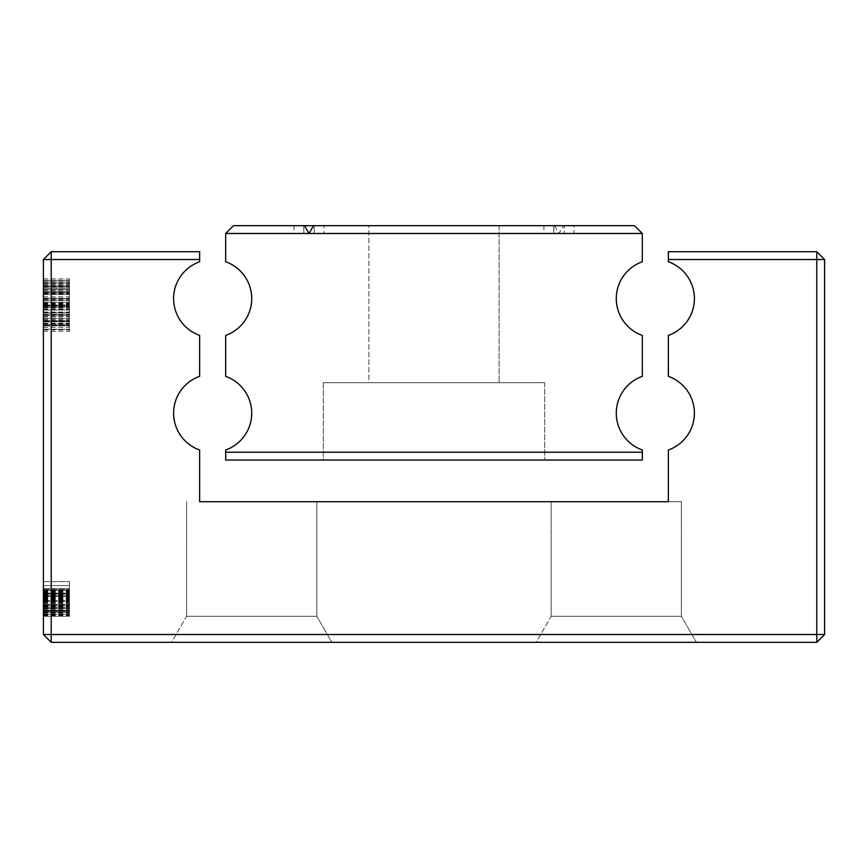 <?xml version="1.0" encoding="UTF-8"?>
<svg xmlns="http://www.w3.org/2000/svg" width="868" height="868" viewBox="0 0 868 868"><rect width="100%" height="100%" fill="white"/><g stroke="black" fill="none" stroke-linecap="round" stroke-linejoin="round"><path stroke-width="0.65" stroke-dasharray="4.34 3.25" d="M225.68 233.492L225.68 261.767A39.06 39.06 0 0 1 225.68 335.417L225.68 376.343A39.06 39.06 0 0 1 225.68 449.993L225.68 452.228L642.32 452.228L642.32 449.993A39.06 39.06 0 0 1 642.32 376.343L642.32 335.417A39.06 39.06 0 0 1 642.32 261.767L642.32 233.492L225.68 233.492L642.32 233.492L225.68 233.492L233.492 225.68L225.68 233.492L233.492 225.68L225.68 233.492L642.32 233.492L634.508 225.68L642.32 233.492L634.508 225.68L642.32 233.492L225.68 233.492L233.492 225.68L554.478 225.68L558.992 233.492L563.506 225.68L634.508 225.68L233.492 225.68L554.478 225.68M642.32 452.228L642.32 460.04L225.68 460.04L225.68 452.228M368.9 225.68L499.1 225.68L368.9 225.68L368.9 382.701L499.1 382.701L368.9 382.701L499.1 382.701L368.9 382.701L368.9 225.68L499.1 225.68L368.9 225.68M553.784 225.68L553.784 233.492L553.784 225.68M563.506 225.68L574.03 225.68L574.03 233.492M543.954 225.68L543.954 233.492M574.03 225.68L564.2 225.68L564.2 233.492L564.2 225.68L634.508 225.68L313.522 225.68L324.046 225.68L324.046 233.492M304.494 225.68L233.492 225.68L303.8 225.68L303.8 233.492L303.8 225.68L293.97 225.68L304.494 225.68M324.046 225.68L634.508 225.68L642.32 233.492M314.216 225.68L314.216 233.492L314.216 225.68M293.97 225.68L293.97 233.492M323.33 460.04L544.67 460.04L323.33 460.04L544.67 460.04L323.33 460.04L323.33 382.701L544.67 382.701L323.33 382.701L323.33 460.04M323.33 382.701L544.67 382.701L323.33 382.701M816.788 251.72L816.788 634.508L51.212 634.508L51.212 251.72L199.64 251.72L199.64 261.767A39.06 39.06 0 0 0 199.64 335.417L199.64 376.343A39.06 39.06 0 0 0 199.64 449.993L199.64 501.704L681.38 501.704L668.36 501.704L681.38 501.704L668.36 501.704L668.36 449.993A39.06 39.06 0 0 0 668.36 376.343L668.36 335.417A39.06 39.06 0 0 0 668.36 261.767L668.36 259.532L824.6 259.532L816.788 251.72L668.36 251.72L668.36 259.532M51.212 251.72L43.4 259.532L199.64 259.532M43.4 634.508L51.212 642.32L51.212 634.508L43.4 634.508L43.4 259.532M51.212 642.32L816.788 642.32L824.6 634.508L824.6 259.532M824.6 634.508L816.788 634.508L816.788 642.32M199.64 501.704L316.82 501.704L199.64 501.704M43.4 280.299L43.4 331.25L43.4 280.299L69.44 280.299L69.44 329.84L69.44 278.888L69.44 329.265L69.44 280.299L43.4 280.299L69.44 280.299M43.4 312.86L43.4 318.513L43.4 312.86L69.44 312.86L69.44 291.247L69.44 312.86L69.44 291.247L69.44 312.86L43.4 312.86L69.44 312.86L43.4 312.86L69.44 312.86L43.4 312.86L69.44 312.86L43.4 312.86L43.4 291.247L69.44 291.247L43.4 291.247L43.4 312.86L69.44 312.86L43.4 312.86L43.4 291.247L43.4 312.86L69.44 312.86M43.4 603.119L43.4 589.535L43.4 616.28L43.4 603.119L69.44 603.119L69.44 593.104L69.44 616.28L69.44 603.119M43.4 616.28L43.4 581.603L43.4 616.28L43.4 589.535L43.4 616.28L43.4 589.535L43.4 616.28L43.4 589.535L43.4 616.28L43.4 589.535L43.4 616.28L43.4 589.535L43.4 616.28L43.4 589.535L43.4 616.28L43.4 590.522L43.4 616.28L43.4 590.522L43.4 616.28L69.44 616.28L69.44 581.603L69.44 616.28L69.44 589.535L69.44 616.28L69.44 589.535L69.44 616.28L69.44 589.535L69.44 616.28L69.44 589.535L69.44 616.28L69.44 589.535L69.44 616.28L69.44 590.522L69.44 616.28L69.44 590.522L69.44 616.28L69.44 596.468L69.44 616.28L43.4 616.28M43.4 585.564L43.4 581.603L43.4 585.564L69.44 585.564L69.44 581.603L69.44 585.564L43.4 585.564M43.4 610.92L43.4 590.522L43.4 610.92L69.44 610.92M43.4 610.334L43.4 588.537L43.4 610.334L43.4 588.537L43.4 610.334L69.44 610.334L69.44 597.455L69.44 610.334L43.4 610.334M536.142 642.32L696.418 642.32L536.142 642.32L696.418 642.32L536.142 642.32L551.18 616.28L551.18 501.704L551.18 616.28L681.38 616.28L551.18 616.28L681.38 616.28L551.18 616.28L536.142 642.32M171.582 642.32L331.858 642.32L171.582 642.32L331.858 642.32L171.582 642.32L186.62 616.28L186.62 501.704L186.62 616.28L316.82 616.28L186.62 616.28L316.82 616.28L186.62 616.28L171.582 642.32M43.4 318.513L69.44 318.513L43.4 318.513M43.4 329.84L69.44 329.84M43.4 315.692L69.44 315.692L43.4 315.692M43.4 310.028L69.44 310.028L43.4 310.028M43.4 325.533L69.44 325.533M43.4 312.035L69.44 312.035M43.4 307.793L69.44 307.793M43.4 312.198L69.44 312.198M43.4 303.084L69.44 303.084M43.4 298.483L69.44 298.483M43.4 302.975L69.44 302.975M43.4 285.963L43.4 320.726L43.4 285.963L69.44 285.963L69.44 324.176L69.44 285.963L69.44 324.176L69.44 285.963L69.44 324.176L69.44 285.963L43.4 285.963L69.44 285.963L43.4 285.963L69.44 285.963L43.4 285.963L43.4 289.304L69.44 289.304L43.4 289.304L43.4 324.176L69.44 324.176L43.4 324.176L69.44 324.176L43.4 324.176L69.44 324.176L43.4 324.176L43.4 285.963L43.4 324.176L43.4 285.963L69.44 285.963M43.4 300.187L69.44 300.187L43.4 300.187M43.4 300.122L69.44 300.122L43.4 300.122M43.4 305.775L69.44 305.775L43.4 305.775M43.4 305.113L69.44 305.113L43.4 305.091M43.4 314.27L69.44 314.27L43.4 314.27M43.4 302.194L69.44 302.194L43.4 302.194M43.4 293.037L69.44 293.037L43.4 293.037M43.4 294.458L69.44 294.458L43.4 294.458M43.4 321.919L69.44 321.919M43.4 303.724L69.44 303.724M43.4 284.552L69.44 284.552M43.4 278.888L69.44 278.888M43.4 325.598L69.44 325.598M43.4 320.335L69.44 320.335M43.4 331.25L69.44 331.25L69.44 329.265L69.44 331.25M43.4 300.556L69.44 300.556M43.4 305.558L69.44 305.558M43.4 304.408L69.44 304.408M43.4 608.36L69.44 608.36L43.4 608.36M43.4 607.361L69.44 607.361L43.4 607.361M43.4 603.401L43.4 612.32L69.44 612.32L69.44 593.495L69.44 612.32L69.44 603.401L69.44 612.32L43.4 612.32L69.44 612.32L43.4 612.32L69.44 612.32L43.4 612.32L43.4 595.86L69.44 595.86L43.4 595.86L43.4 593.495L69.44 593.495L43.4 593.495L69.44 593.495L43.4 593.495L69.44 593.495L43.4 593.495L69.44 593.495L43.4 593.495L43.4 600.428L69.44 600.428L43.4 600.428L43.4 593.495L43.4 612.32L43.4 604.79L69.44 604.79L43.4 604.779L43.4 603.401L69.44 603.401M43.4 604.388L69.44 604.388L43.4 604.388M43.4 589.535L69.44 589.535L43.4 589.535M43.4 581.603L69.44 581.603L43.4 581.603M43.4 593.419L69.44 593.419M43.4 590.609L69.44 590.609M43.4 612.048L69.44 612.048M43.4 598.443L69.44 598.443M43.4 597.455L69.44 597.455L69.44 588.537L69.44 601.415L69.44 588.537L69.44 597.455L43.4 597.455M43.4 599.441L69.44 599.441M43.4 601.589L69.44 601.589M43.4 613.307L69.44 613.307M43.4 595.307L69.44 595.307M43.4 611.05L69.44 611.05M43.4 604.345L69.44 604.345M43.4 599.994L69.44 599.994M43.4 594.547L69.44 594.547M43.4 596.468L69.44 596.468L43.4 596.468M43.4 591.347L69.44 591.347M43.4 605.061L69.44 605.061M43.4 590.522L69.44 590.522L69.44 610.378L69.44 590.522L43.4 590.522M43.4 596.077L69.44 596.077M43.4 594.222L69.44 594.222L43.4 594.2M43.4 593.907L69.44 593.907M43.4 605.929L69.44 605.929L43.4 605.907M43.4 601.632L69.44 601.632M43.4 605.582L69.44 605.582M43.4 610.378L69.44 610.378M43.4 606.059L69.44 606.059M43.4 601.415L69.44 601.415L43.4 601.415M43.4 588.537L69.44 588.537L43.4 588.537M43.4 324.176L43.4 320.704L43.4 324.176L69.44 324.176M43.4 289.304L69.44 289.304M43.4 290.899L69.44 290.899M43.4 327.344L69.44 327.344M43.4 319.229L69.44 319.229M43.4 293.634L69.44 293.634M43.4 286.407L69.44 286.407M43.4 281.872L69.44 281.872M43.4 282.805L69.44 282.805M43.4 293.178L69.44 293.178M43.4 293.84L69.44 293.84M43.4 287.916L69.44 287.916L43.4 287.916M43.4 292.841L69.44 292.841M43.4 298.397L69.44 298.397L43.4 298.397M43.4 307.728L69.44 307.728L43.4 307.728M43.4 314.314L69.44 314.314L43.4 314.314M43.4 321.344L69.44 321.344L43.4 321.344M43.4 321.854L69.44 321.854L43.4 321.854M43.4 325.901L69.44 325.901L43.4 325.901M43.4 325.348L69.44 325.348L43.4 325.348M43.4 314.357L69.44 314.357L43.4 314.357M43.4 306.393L69.44 306.393L43.4 306.393M43.4 298.191L69.44 298.191L43.4 298.191M43.4 292.603L69.44 292.603L43.4 292.603M43.4 286.494L69.44 286.494L43.4 286.494M43.4 281.959L69.44 281.959L43.4 281.959M43.4 283.641L69.44 283.641L43.4 283.641M43.4 288.089L69.44 288.089L43.4 288.089M43.4 314.14L69.44 314.14M43.4 314.737L69.44 314.737M43.4 300.491L69.44 300.491M43.4 296.823L69.44 296.823M43.4 292.266L69.44 292.266M43.4 286.831L69.44 286.831M43.4 286.69L69.44 286.69M43.4 285.594L69.44 285.594M43.4 280.592L69.44 280.592M43.4 280.635L69.44 280.635M43.4 285.702L69.44 285.702M43.4 299.189L69.44 299.189M43.4 303.919L69.44 303.919M43.4 307.109L69.44 307.109M43.4 309.605L69.44 309.605M43.4 312.719L69.44 312.719M43.4 317.08L69.44 317.08M43.4 321.464L69.44 321.464M43.4 324.491L69.44 324.491M43.4 324.133L69.44 324.133M43.4 323.297L69.44 323.297M43.4 329.265L69.44 329.265L43.4 329.265M43.4 323.71L69.44 323.71M43.4 316.082L69.44 316.082M43.4 308.899L69.44 308.899M43.4 593.104L69.44 593.104L43.4 593.126M43.4 612.83L69.44 612.83M43.4 614.208L69.44 614.208L43.4 614.218M43.4 611.137L69.44 611.137M43.4 610.269L69.44 610.269M43.4 603.195L69.44 603.195M43.4 591.206L69.44 591.206M43.4 595.99L69.44 595.99M43.4 602.935L69.44 602.924M43.4 609.889L69.44 609.889M43.4 614.587L69.44 614.587M43.4 594.591L69.44 594.591M43.4 594.873L69.44 594.873M43.4 598.367L69.44 598.367M43.4 600.938L69.44 600.938M43.4 603.01L69.44 603.01M43.4 605.506L69.44 605.506M43.4 608.945L69.44 608.945M43.4 615.618L69.44 615.618M43.4 612.537L69.44 612.537M43.4 599.224L69.44 599.224M43.4 592.301L69.44 592.301M43.4 590.316L69.44 590.316M43.4 590.446L69.44 590.446M43.4 593.028L69.44 593.028M43.4 614.284L69.44 614.284M43.4 615.228L69.44 615.228M43.4 612.222L69.44 612.222M43.4 608.088L69.44 608.088M43.4 602.034L69.44 602.034M43.4 598.974L69.44 598.974M43.4 597.922L69.44 597.922M43.4 596.522L69.44 596.522M43.4 594.406L69.44 594.406M43.4 592.638L69.44 592.638M43.4 590.37L69.44 590.37M43.4 590.056L69.44 590.056M43.4 593.799L69.44 593.799M43.4 597.01L69.44 597.01M43.4 600.493L69.44 600.493M43.4 606.417L69.44 606.417M43.4 608.555L69.44 608.555L43.4 608.598M43.4 611.202L69.44 611.202M43.4 602.783L69.44 602.783M43.4 597.347L69.44 597.347M43.4 594.482L69.44 594.482M43.4 594.96L69.44 594.96M43.4 599.376L69.44 599.376M43.4 601.155L69.44 601.155M43.4 595.318L69.44 595.318M43.4 599.886L69.44 599.886M43.4 598.323L69.44 598.323M43.4 591.683L69.44 591.683M43.4 590.772L69.44 590.772M43.4 590.739L69.44 590.739M43.4 305.069L69.44 305.069L43.4 305.069M43.4 320.726L69.44 320.726L43.4 320.704M43.4 289.771L69.44 289.771M43.4 595.383L69.44 595.383M43.4 609.976L69.44 609.976M43.4 610.085L69.44 610.085M43.4 603.26L69.44 603.26M43.4 595.774L69.44 595.774M43.4 611.3L69.44 611.3L43.4 611.3M43.4 608.707L69.44 608.707M43.4 606.884L69.44 606.884M43.4 605.625L69.44 605.625M43.4 604.855L69.44 604.855M499.1 225.68L499.1 382.701L499.1 225.68M544.67 382.701L544.67 460.04L544.67 382.701M681.38 616.28L681.38 501.704L681.38 616.28L696.418 642.32L681.38 616.28M316.82 616.28L316.82 501.704L316.82 616.28L331.858 642.32L316.82 616.28"/><path stroke-width="1.3" d="M225.68 233.492L225.68 261.767A39.06 39.06 0 0 1 225.68 335.417L225.68 376.343A39.06 39.06 0 0 1 225.68 449.993L225.68 452.228L642.32 452.228L642.32 449.993A39.06 39.06 0 0 1 642.32 376.343L642.32 335.417A39.06 39.06 0 0 1 642.32 261.767L642.32 233.492L309.008 233.492L304.494 225.68L233.492 225.68L225.68 233.492L309.008 233.492L313.522 225.68L634.508 225.68L642.32 233.492M642.32 452.228L642.32 460.04L225.68 460.04L225.68 452.228M313.522 225.68L304.494 225.68M816.788 251.72L816.788 634.508L51.212 634.508L51.212 251.72L199.64 251.72L199.64 261.767A39.06 39.06 0 0 0 199.64 335.417L199.64 376.343A39.06 39.06 0 0 0 199.64 449.993L199.64 501.704L668.36 501.704L668.36 449.993A39.06 39.06 0 0 0 668.36 376.343L668.36 335.417A39.06 39.06 0 0 0 668.36 261.767L668.36 259.532L824.6 259.532L816.788 251.72L668.36 251.72L668.36 259.532M51.212 251.72L43.4 259.532L199.64 259.532M43.4 634.508L51.212 642.32L51.212 634.508L43.4 634.508L43.4 259.532M51.212 642.32L816.788 642.32L824.6 634.508L824.6 259.532M824.6 634.508L816.788 634.508L816.788 642.32"/></g></svg>
